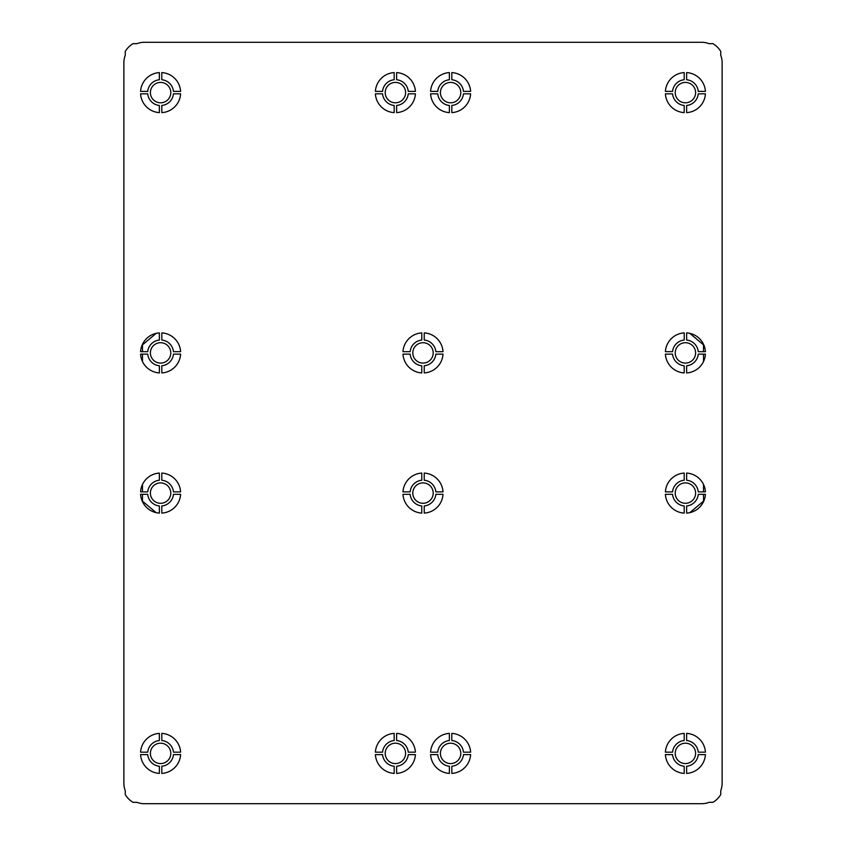 <?xml version="1.0" encoding="UTF-8"?>
<svg xmlns="http://www.w3.org/2000/svg" width="846" height="846" viewBox="0 0 846 846"><rect width="100%" height="100%" fill="white"/><g stroke="black" fill="none" stroke-linecap="round" stroke-linejoin="round"><path stroke-width="1.27" d="M701.725 42.3L144.275 42.3A20.399 20.399 0 0 0 136.946 43.664L133.055 43.664A22.091 22.091 0 0 0 125.24 51.479L125.24 55.371A20.399 20.399 0 0 0 123.876 62.699L123.876 783.301A20.399 20.399 0 0 0 125.24 790.629L125.24 794.521A22.091 22.091 0 0 0 133.055 802.336L136.946 802.336A20.399 20.399 0 0 0 144.275 803.7L701.725 803.7A20.399 20.399 0 0 0 709.054 802.336L712.945 802.336A22.091 22.091 0 0 0 720.76 794.521L720.76 790.629A20.399 20.399 0 0 0 722.124 783.301L722.124 62.699A20.399 20.399 0 0 0 720.76 55.371L720.76 51.479A22.091 22.091 0 0 0 712.945 43.664L709.054 43.664A20.399 20.399 0 0 0 701.725 42.3M685.408 82.411A10.194 10.194 0 0 0 675.214 92.605A10.194 10.194 0 0 0 685.408 102.8A10.194 10.194 0 0 0 695.613 92.605A10.194 10.194 0 0 0 685.408 82.411M450.601 102.8A10.194 10.194 0 0 0 460.795 92.605A10.194 10.194 0 0 0 450.601 82.411A10.194 10.194 0 0 0 440.406 92.605A10.194 10.194 0 0 0 450.601 102.8M437.742 93.832A12.912 12.912 0 0 0 449.374 105.464L449.374 112.624A20.05 20.05 0 0 1 430.582 93.832L437.742 93.832M449.374 72.587A20.05 20.05 0 0 0 430.582 91.379L437.742 91.379A12.912 12.912 0 0 1 449.374 79.746L449.374 72.587M451.827 112.624A20.05 20.05 0 0 0 470.619 93.832L463.46 93.832A12.912 12.912 0 0 1 451.827 105.464L451.827 112.624M470.619 91.379A20.05 20.05 0 0 0 451.827 72.587L451.827 79.746A12.912 12.912 0 0 1 463.46 91.379L470.619 91.379M443.018 351.682A20.05 20.05 0 0 0 424.227 332.89L424.227 340.05A12.912 12.912 0 0 1 435.859 351.682L443.018 351.682M424.227 372.927A20.05 20.05 0 0 0 443.018 354.136L435.859 354.136A12.912 12.912 0 0 1 424.227 365.768L424.227 372.927M684.192 332.89A20.05 20.05 0 0 0 665.39 351.682L672.549 351.682A12.912 12.912 0 0 1 684.192 340.05L684.192 332.89M665.39 354.136A20.05 20.05 0 0 0 684.192 372.927L684.192 365.768A12.912 12.912 0 0 1 672.549 354.136L665.39 354.136M686.635 372.927A20.05 20.05 0 0 0 705.427 354.136L698.267 354.136A12.912 12.912 0 0 1 686.635 365.768L686.635 372.927M705.427 351.682A20.05 20.05 0 0 0 686.635 332.89L686.635 340.05A12.912 12.912 0 0 1 698.267 351.682L705.427 351.682M686.635 112.624A20.05 20.05 0 0 0 705.427 93.832L698.267 93.832A12.912 12.912 0 0 1 686.635 105.464L686.635 112.624M705.427 91.379A20.05 20.05 0 0 0 686.635 72.587L686.635 79.746A12.912 12.912 0 0 1 698.267 91.379L705.427 91.379M684.192 79.746L684.192 72.587A20.05 20.05 0 0 0 665.39 91.379L672.549 91.379A12.912 12.912 0 0 1 684.192 79.746M665.39 93.832A20.05 20.05 0 0 0 684.192 112.624L684.192 105.464A12.912 12.912 0 0 1 672.549 93.832L665.39 93.832M685.408 363.103A10.194 10.194 0 0 0 695.613 352.909A10.194 10.194 0 0 0 685.408 342.715A10.194 10.194 0 0 0 675.214 352.909A10.194 10.194 0 0 0 685.408 363.103M160.592 82.411A10.194 10.194 0 0 1 170.786 92.605A10.194 10.194 0 0 1 160.592 102.8A10.194 10.194 0 0 1 150.387 92.605A10.194 10.194 0 0 1 160.592 82.411M395.399 102.8A10.194 10.194 0 0 1 385.205 92.605A10.194 10.194 0 0 1 395.399 82.411A10.194 10.194 0 0 1 405.594 92.605A10.194 10.194 0 0 1 395.399 102.8M408.258 93.832A12.912 12.912 0 0 1 396.626 105.464L396.626 112.624A20.05 20.05 0 0 0 415.418 93.832L408.258 93.832M396.626 72.587A20.05 20.05 0 0 1 415.418 91.379L408.258 91.379A12.912 12.912 0 0 0 396.626 79.746L396.626 72.587M394.173 112.624A20.05 20.05 0 0 1 375.381 93.832L382.54 93.832A12.912 12.912 0 0 0 394.173 105.464L394.173 112.624M375.381 91.379A20.05 20.05 0 0 1 394.173 72.587L394.173 79.746A12.912 12.912 0 0 0 382.54 91.379L375.381 91.379M402.982 351.682A20.05 20.05 0 0 1 421.773 332.89L421.773 340.05A12.912 12.912 0 0 0 410.141 351.682L402.982 351.682M421.773 372.927A20.05 20.05 0 0 1 402.982 354.136L410.141 354.136A12.912 12.912 0 0 0 421.773 365.768L421.773 372.927M161.808 332.89A20.05 20.05 0 0 1 180.61 351.682L173.451 351.682A12.912 12.912 0 0 0 161.808 340.05L161.808 332.89M180.61 354.136A20.05 20.05 0 0 1 161.808 372.927L161.808 365.768A12.912 12.912 0 0 0 173.451 354.136L180.61 354.136M159.365 372.927A20.05 20.05 0 0 1 140.573 354.136L147.733 354.136A12.912 12.912 0 0 0 159.365 365.768L159.365 372.927M140.573 351.682A20.05 20.05 0 0 1 159.365 332.89L159.365 340.05A12.912 12.912 0 0 0 147.733 351.682L140.573 351.682M159.365 112.624A20.05 20.05 0 0 1 140.573 93.832L147.733 93.832A12.912 12.912 0 0 0 159.365 105.464L159.365 112.624M140.573 91.379A20.05 20.05 0 0 1 159.365 72.587L159.365 79.746A12.912 12.912 0 0 0 147.733 91.379L140.573 91.379M161.808 79.746L161.808 72.587A20.05 20.05 0 0 1 180.61 91.379L173.451 91.379A12.912 12.912 0 0 0 161.808 79.746M180.61 93.832A20.05 20.05 0 0 1 161.808 112.624L161.808 105.464A12.912 12.912 0 0 0 173.451 93.832L180.61 93.832M160.592 363.103A10.194 10.194 0 0 1 150.387 352.909A10.194 10.194 0 0 1 160.592 342.715A10.194 10.194 0 0 1 170.786 352.909A10.194 10.194 0 0 1 160.592 363.103M160.592 763.589A10.194 10.194 0 0 0 170.786 753.395A10.194 10.194 0 0 0 160.592 743.2A10.194 10.194 0 0 0 150.387 753.395A10.194 10.194 0 0 0 160.592 763.589M395.399 743.2A10.194 10.194 0 0 0 385.205 753.395A10.194 10.194 0 0 0 395.399 763.589A10.194 10.194 0 0 0 405.594 753.395A10.194 10.194 0 0 0 395.399 743.2M408.258 752.168A12.912 12.912 0 0 0 396.626 740.536L396.626 733.376A20.05 20.05 0 0 1 415.418 752.168L408.258 752.168M396.626 773.413A20.05 20.05 0 0 0 415.418 754.621L408.258 754.621A12.912 12.912 0 0 1 396.626 766.254L396.626 773.413M394.173 733.376A20.05 20.05 0 0 0 375.381 752.168L382.54 752.168A12.912 12.912 0 0 1 394.173 740.536L394.173 733.376M375.381 754.621A20.05 20.05 0 0 0 394.173 773.413L394.173 766.254A12.912 12.912 0 0 1 382.54 754.621L375.381 754.621M402.982 494.318A20.05 20.05 0 0 0 421.773 513.11L421.773 505.95A12.912 12.912 0 0 1 410.141 494.318L402.982 494.318M421.773 473.073A20.05 20.05 0 0 0 402.982 491.864L410.141 491.864A12.912 12.912 0 0 1 421.773 480.232L421.773 473.073M161.808 513.11A20.05 20.05 0 0 0 180.61 494.318L173.451 494.318A12.912 12.912 0 0 1 161.808 505.95L161.808 513.11M180.61 491.864A20.05 20.05 0 0 0 161.808 473.073L161.808 480.232A12.912 12.912 0 0 1 173.451 491.864L180.61 491.864M159.365 473.073A20.05 20.05 0 0 0 140.573 491.864L147.733 491.864A12.912 12.912 0 0 1 159.365 480.232L159.365 473.073M140.573 494.318A20.05 20.05 0 0 0 159.365 513.11L159.365 505.95A12.912 12.912 0 0 1 147.733 494.318L140.573 494.318M159.365 733.376A20.05 20.05 0 0 0 140.573 752.168L147.733 752.168A12.912 12.912 0 0 1 159.365 740.536L159.365 733.376M140.573 754.621A20.05 20.05 0 0 0 159.365 773.413L159.365 766.254A12.912 12.912 0 0 1 147.733 754.621L140.573 754.621M161.808 766.254L161.808 773.413A20.05 20.05 0 0 0 180.61 754.621L173.451 754.621A12.912 12.912 0 0 1 161.808 766.254M180.61 752.168A20.05 20.05 0 0 0 161.808 733.376L161.808 740.536A12.912 12.912 0 0 1 173.451 752.168L180.61 752.168M160.592 482.897A10.194 10.194 0 0 0 150.387 493.091A10.194 10.194 0 0 0 160.592 503.285A10.194 10.194 0 0 0 170.786 493.091A10.194 10.194 0 0 0 160.592 482.897M685.408 482.897A10.194 10.194 0 0 1 695.613 493.091A10.194 10.194 0 0 1 685.408 503.285A10.194 10.194 0 0 1 675.214 493.091A10.194 10.194 0 0 1 685.408 482.897M665.39 752.168A20.05 20.05 0 0 1 684.192 733.376L684.192 740.536A12.912 12.912 0 0 0 672.549 752.168L665.39 752.168M684.192 766.254L684.192 773.413A20.05 20.05 0 0 1 665.39 754.621L672.549 754.621A12.912 12.912 0 0 0 684.192 766.254M705.427 754.621A20.05 20.05 0 0 1 686.635 773.413L686.635 766.254A12.912 12.912 0 0 0 698.267 754.621L705.427 754.621M686.635 733.376A20.05 20.05 0 0 1 705.427 752.168L698.267 752.168A12.912 12.912 0 0 0 686.635 740.536L686.635 733.376M705.427 494.318A20.05 20.05 0 0 1 686.635 513.11L686.635 505.95A12.912 12.912 0 0 0 698.267 494.318L705.427 494.318M686.635 473.073A20.05 20.05 0 0 1 705.427 491.864L698.267 491.864A12.912 12.912 0 0 0 686.635 480.232L686.635 473.073M665.39 491.864A20.05 20.05 0 0 1 684.192 473.073L684.192 480.232A12.912 12.912 0 0 0 672.549 491.864L665.39 491.864M684.192 513.11A20.05 20.05 0 0 1 665.39 494.318L672.549 494.318A12.912 12.912 0 0 0 684.192 505.95L684.192 513.11M424.227 473.073A20.05 20.05 0 0 1 443.018 491.864L435.859 491.864A12.912 12.912 0 0 0 424.227 480.232L424.227 473.073M443.018 494.318A20.05 20.05 0 0 1 424.227 513.11L424.227 505.95A12.912 12.912 0 0 0 435.859 494.318L443.018 494.318M470.619 754.621A20.05 20.05 0 0 1 451.827 773.413L451.827 766.254A12.912 12.912 0 0 0 463.46 754.621L470.619 754.621M451.827 733.376A20.05 20.05 0 0 1 470.619 752.168L463.46 752.168A12.912 12.912 0 0 0 451.827 740.536L451.827 733.376M449.374 773.413A20.05 20.05 0 0 1 430.582 754.621L437.742 754.621A12.912 12.912 0 0 0 449.374 766.254L449.374 773.413M437.742 752.168A12.912 12.912 0 0 1 449.374 740.536L449.374 733.376A20.05 20.05 0 0 0 430.582 752.168L437.742 752.168M450.601 743.2A10.194 10.194 0 0 1 460.795 753.395A10.194 10.194 0 0 1 450.601 763.589A10.194 10.194 0 0 1 440.406 753.395A10.194 10.194 0 0 1 450.601 743.2M685.408 763.589A10.194 10.194 0 0 1 675.214 753.395A10.194 10.194 0 0 1 685.408 743.2A10.194 10.194 0 0 1 695.613 753.395A10.194 10.194 0 0 1 685.408 763.589M423 482.897A10.194 10.194 0 0 1 433.194 493.091A10.194 10.194 0 0 1 423 503.285A10.194 10.194 0 0 1 412.806 493.091A10.194 10.194 0 0 1 423 482.897M423 363.103A10.194 10.194 0 0 1 412.806 352.909A10.194 10.194 0 0 1 423 342.715A10.194 10.194 0 0 1 433.194 352.909A10.194 10.194 0 0 1 423 363.103M703.512 361.538L703.512 354.136M703.512 351.682L703.512 344.29M142.488 361.538L142.488 354.136M142.488 351.682L142.488 344.29M142.488 484.462L142.488 491.864M142.488 494.318L142.488 501.71M703.512 484.462L703.512 491.864M703.512 494.318L703.512 501.71M142.488 501.149L156.203 512.655M703.512 501.149L689.797 512.655M703.512 344.851L689.797 333.345M142.488 344.851L156.203 333.345"/></g></svg>
